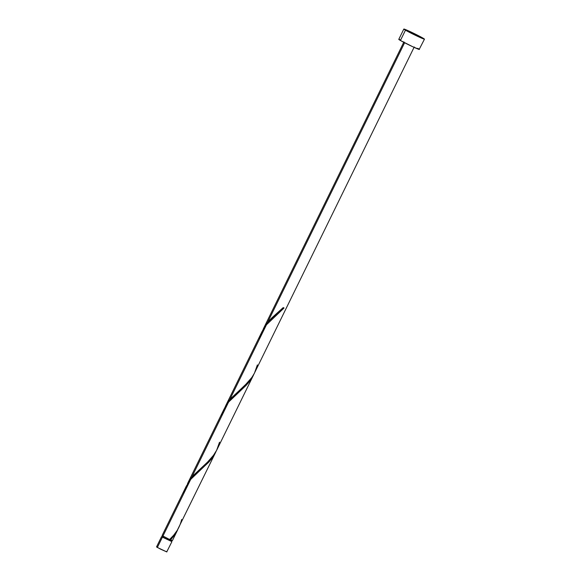 <?xml version="1.0" encoding="UTF-8"?>
<svg xmlns="http://www.w3.org/2000/svg" width="581" height="581" viewBox="0 0 581 581"><rect width="100%" height="100%" fill="white"/><g stroke="black" fill="none" stroke-linecap="round" stroke-linejoin="round"><path stroke-width="0.87" d="M171.439 541.289L162.411 537.156L157.357 547.462L166.856 551.95L160.603 549.176L156.536 546.895L157.357 547.462L162.411 537.156L161.583 536.59L162.498 536.88M162.607 535.813L162.426 537.105L162.84 537.352L163.326 536.357L162.84 537.352L171.388 541.39L162.15 536.742M405.473 30.183L400.425 40.488A11.489 0.523 26.1 0 0 411.9 46.342A11.489 0.523 26.1 0 0 419.417 49.465L412.895 46.807L400.425 40.488L405.473 30.183A11.489 0.523 -153.9 0 1 403.831 29.05A11.489 0.523 -153.9 0 1 411.341 32.173A11.489 0.523 -153.9 0 1 422.815 38.026A11.489 0.523 -153.9 0 1 424.464 39.159A11.489 0.523 -153.9 0 1 416.955 36.037A11.489 0.523 -153.9 0 1 405.473 30.183L404.056 29.05L410.353 31.708L424.464 39.152L417.942 36.501L405.473 30.183M257.39 364.89L254.449 373.14L251.943 377.338L245.335 384.898L230.454 398.835L227.534 402.64L224.803 407.615L229.785 399.619L266.447 324.794L284.065 307.988L283.201 307.596L271.741 317.952L267.652 322.317L263.346 328.868L267.652 322.317L404.616 42.747L267.652 322.317L283.201 307.596L284.065 307.988L266.447 324.794L229.785 399.619L247.528 382.697L251.646 377.759L254.129 373.75L414.253 46.938M172.005 538.209L170.465 539.887L172.404 540.613L177.684 529.843L172.005 538.209M170.48 539.851L169.768 539.538L170.465 539.887L173.755 536.096L177.684 529.843M162.092 535.559L169.601 539.495L173.77 535.094L177.263 530.322L215.551 452.541L212.799 457.203L209.283 461.568L190.706 479.383L162.912 536.125L190.706 479.383L186.298 486.137L162.092 535.559L169.601 539.495C175.782 533.924 179.805 527.25 181.657 519.487M216.401 450.674L215.413 452.817M221.535 416.461L223.198 411.021L225.261 406.809L228.573 402.088L191.919 476.914L208.514 461.176L212.828 456.339L216.757 450.086L253.418 375.246L248.094 383.206L229.902 400.556L226.713 404.529L224.041 409.104L187.503 483.675L191.919 476.914L228.573 402.088L246.199 385.29L249.489 381.499L253.999 373.997M254.267 373.38L253.287 375.522M219.524 442.192L216.582 450.435L214.077 454.632L207.468 462.193L192.587 476.13L187.612 483.465M259.402 339.166L261.065 333.726L263.128 329.507L266.447 324.794L262.038 331.54L225.479 406.17M403.94 41.883L263.346 328.868M169.543 539.444L172.303 540.497M398.784 39.355A11.489 0.523 26.1 0 0 400.425 40.488L398.777 39.363L403.831 29.05M399.009 39.355L400.614 39.936M417.768 48.332L418.69 48.884M419.25 49.269L424.464 39.159M171.083 541.078L162.099 536.844M156.652 546.895L157.451 547.186M166.028 551.384L166.493 551.659M166.769 551.848L171.903 541.645M183.669 493.756L185.332 488.316L190.067 480.182L193.284 476.514L208.332 462.585L211.622 458.794L216.132 451.299M171.889 540.359L171.388 541.39M161.583 536.59L156.536 546.895M276.984 313.195L277.348 312.868M276.447 315.069L276.89 314.677M238.428 392.495L239.023 391.979M200.561 469.789L201.157 469.274"/></g></svg>
